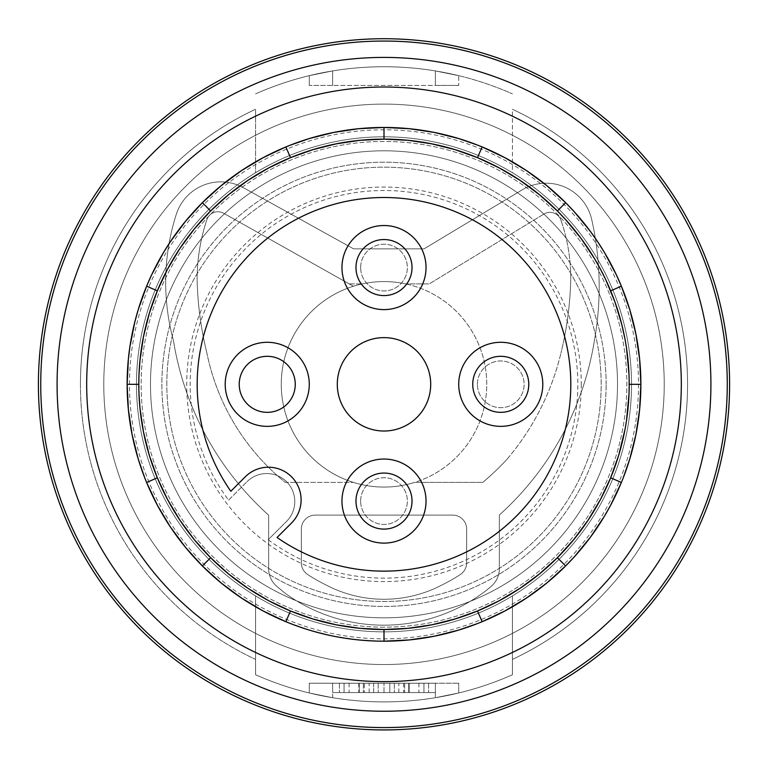 <?xml version="1.0" encoding="UTF-8"?>
<svg xmlns="http://www.w3.org/2000/svg" width="768" height="768" viewBox="0 0 768 768"><rect width="100%" height="100%" fill="white"/><g stroke="black" fill="none" stroke-linecap="round" stroke-linejoin="round"><path stroke-width="0.58" stroke-dasharray="3.84 2.88" d="M565.67 330.701A340.685 340.685 0 0 0 570.749 279.485A177.082 177.082 0 0 0 560.957 220.205A11.674 11.674 0 0 0 543.85 214.061L429.235 283.91L543.85 214.061L429.235 283.91L405.782 283.91L429.235 283.91L543.85 214.061A11.674 11.674 0 0 1 558.182 215.779A11.674 11.674 0 0 0 543.85 214.061A11.674 11.674 0 0 1 560.957 220.205A11.674 11.674 0 0 0 558.182 215.779A11.674 11.674 0 0 1 560.957 220.205A177.082 177.082 0 0 1 570.749 279.485A177.082 177.082 0 0 0 560.957 220.205A177.082 177.082 0 0 1 570.749 279.485A340.685 340.685 0 0 1 565.67 330.701A340.685 340.685 0 0 0 570.749 279.485A340.685 340.685 0 0 1 560.918 353.165A340.685 340.685 0 0 0 565.67 330.701A340.685 340.685 0 0 1 560.918 353.165A340.685 340.685 0 0 0 565.67 330.701M315.35 515.088A14.006 14.006 0 0 0 301.334 529.104A14.006 14.006 0 0 1 315.35 515.088L452.65 515.088L315.35 515.088A14.006 14.006 0 0 0 301.334 529.104L301.334 562.8A14.006 14.006 0 0 0 307.68 574.531A172.992 172.992 0 0 0 326.304 585.11A124.666 124.666 0 0 0 441.696 585.11A172.992 172.992 0 0 0 460.32 574.531A14.006 14.006 0 0 0 466.666 562.8L466.666 529.104A14.006 14.006 0 0 0 452.65 515.088L315.35 515.088L452.65 515.088A14.006 14.006 0 0 1 466.666 529.104L466.666 562.8A14.006 14.006 0 0 1 460.32 574.531A14.006 14.006 0 0 0 466.666 562.8L466.666 529.104A14.006 14.006 0 0 0 452.65 515.088A14.006 14.006 0 0 1 466.666 529.104L466.666 562.8A14.006 14.006 0 0 1 460.32 574.531A172.992 172.992 0 0 1 441.696 585.11A172.992 172.992 0 0 0 460.32 574.531A172.992 172.992 0 0 1 441.696 585.11A124.666 124.666 0 0 1 326.304 585.11A124.666 124.666 0 0 0 441.696 585.11A124.666 124.666 0 0 1 326.304 585.11A172.992 172.992 0 0 1 307.68 574.531A172.992 172.992 0 0 0 326.304 585.11A172.992 172.992 0 0 1 307.68 574.531A14.006 14.006 0 0 1 301.334 562.8L301.334 529.104L301.334 562.8A14.006 14.006 0 0 0 307.68 574.531A14.006 14.006 0 0 1 301.334 562.8L301.334 529.104A14.006 14.006 0 0 1 315.35 515.088M206.842 219.744A190.598 190.598 0 0 0 197.098 279.514A340.685 340.685 0 0 0 206.928 353.194A223.613 223.613 0 0 0 285.322 482.4L353.376 482.4L285.322 482.4A223.613 223.613 0 0 1 206.928 353.194A223.613 223.613 0 0 0 285.322 482.4A223.613 223.613 0 0 1 206.928 353.194A340.685 340.685 0 0 1 202.186 330.73A340.685 340.685 0 0 0 206.928 353.194A340.685 340.685 0 0 1 197.098 279.514A340.685 340.685 0 0 0 202.186 330.73A340.685 340.685 0 0 1 197.098 279.514A190.598 190.598 0 0 1 206.842 219.744A11.674 11.674 0 0 1 223.642 213.254L349.248 283.91L362.218 283.91A102.749 102.749 0 0 1 405.782 283.91L429.235 283.91L405.782 283.91A102.749 102.749 0 0 0 384 281.578A102.749 102.749 0 0 1 486.749 384.326A102.749 102.749 0 0 1 353.376 482.4A102.749 102.749 0 0 0 384 487.066A102.749 102.749 0 0 1 353.386 286.243A102.749 102.749 0 0 1 405.782 283.91A102.749 102.749 0 0 0 384 281.578A102.749 102.749 0 0 1 486.749 384.326A102.749 102.749 0 0 1 384 487.066A102.749 102.749 0 0 1 281.251 384.326A102.749 102.749 0 0 1 384 281.578A102.749 102.749 0 0 0 362.218 283.91L349.248 283.91L223.642 213.254L353.386 286.243A102.749 102.749 0 0 1 384 281.578A102.749 102.749 0 0 0 353.386 286.243L223.642 213.254A11.674 11.674 0 0 0 206.842 219.744A190.598 190.598 0 0 0 197.098 279.514A190.598 190.598 0 0 1 206.842 219.744A11.674 11.674 0 0 1 223.642 213.254A11.674 11.674 0 0 0 206.842 219.744M482.803 482.4A283.901 283.901 0 0 0 506.726 459.6A255.696 255.696 0 0 0 560.918 353.165A255.696 255.696 0 0 1 506.726 459.6A255.696 255.696 0 0 0 560.918 353.165A255.696 255.696 0 0 1 506.726 459.6A283.901 283.901 0 0 1 482.803 482.4L414.624 482.4A102.749 102.749 0 0 1 353.376 482.4A102.749 102.749 0 0 0 414.624 482.4A102.749 102.749 0 0 1 384 487.066A102.749 102.749 0 0 0 414.624 482.4L482.803 482.4A283.901 283.901 0 0 0 506.726 459.6A283.901 283.901 0 0 1 482.803 482.4M593.693 344.813A298.896 298.896 0 0 0 594.394 340.694A306.518 306.518 0 0 0 594.518 339.974A306.518 306.518 0 0 0 591.744 219.677A46.704 46.704 0 0 0 522.106 189.878L424.013 248.88L353.645 248.88L243.446 187.728A46.704 46.704 0 0 0 176.304 214.32A223.008 223.008 0 0 0 173.462 340.723A298.896 298.896 0 0 0 268.646 515.184L268.646 568.646A23.347 23.347 0 0 0 278.208 587.482A196.147 196.147 0 0 0 286.051 593.952A168.595 168.595 0 0 0 486.595 590.208A196.147 196.147 0 0 0 489.792 587.482A23.347 23.347 0 0 0 499.354 568.646L499.354 515.021A298.896 298.896 0 0 0 594.394 340.694A306.518 306.518 0 0 0 594.518 339.974A306.518 306.518 0 0 0 591.744 219.677A46.704 46.704 0 0 0 522.106 189.878L424.013 248.88L353.645 248.88L243.446 187.728A46.704 46.704 0 0 0 176.304 214.32A223.008 223.008 0 0 0 173.462 340.723A298.896 298.896 0 0 0 268.646 515.184L268.646 568.646A23.347 23.347 0 0 0 278.208 587.482A196.147 196.147 0 0 0 286.051 593.952A168.595 168.595 0 0 0 486.595 590.208A196.147 196.147 0 0 0 489.792 587.482A23.347 23.347 0 0 0 499.354 568.646L499.354 515.021A298.896 298.896 0 0 0 594.394 340.694A306.518 306.518 0 0 0 594.518 339.974A306.518 306.518 0 0 0 591.744 219.677A46.704 46.704 0 0 0 522.106 189.878L424.013 248.88L353.645 248.88L243.446 187.728A46.704 46.704 0 0 0 176.304 214.32A223.008 223.008 0 0 0 173.462 340.723A298.896 298.896 0 0 0 268.646 515.184L268.646 568.646A23.347 23.347 0 0 0 278.208 587.482A196.147 196.147 0 0 0 286.051 593.952A168.595 168.595 0 0 0 486.595 590.208A196.147 196.147 0 0 0 489.792 587.482A23.347 23.347 0 0 0 499.354 568.646L499.354 515.021A298.896 298.896 0 0 0 594.394 340.694A306.518 306.518 0 0 0 594.518 339.974A306.518 306.518 0 0 0 591.744 219.677A46.704 46.704 0 0 0 522.106 189.878L424.013 248.88L353.645 248.88L243.446 187.728A46.704 46.704 0 0 0 176.304 214.32A223.008 223.008 0 0 0 173.462 340.723A298.896 298.896 0 0 0 268.646 515.184L268.646 568.646A23.347 23.347 0 0 0 278.208 587.482A196.147 196.147 0 0 0 286.051 593.952A168.595 168.595 0 0 0 486.595 590.208A196.147 196.147 0 0 0 489.792 587.482A23.347 23.347 0 0 0 499.354 568.646L499.354 515.021A298.896 298.896 0 0 0 593.693 344.813M512.429 595.92A247.526 247.526 0 0 0 512.429 172.723L512.429 109.258A303.571 303.571 0 0 1 512.429 659.386L512.429 595.92A247.526 247.526 0 0 1 136.474 384.326A247.526 247.526 0 0 1 384 136.8A247.526 247.526 0 0 1 631.526 384.326A247.526 247.526 0 0 1 384 631.843A247.526 247.526 0 0 0 631.526 384.326A247.526 247.526 0 0 0 384 136.8A247.526 247.526 0 0 1 512.429 595.92L512.429 659.386A303.571 303.571 0 0 0 512.429 109.258L512.429 172.723A247.526 247.526 0 0 0 136.474 384.326A247.526 247.526 0 0 0 512.429 595.92L512.429 674.774L512.429 595.92M458.726 85.421L309.274 85.421L435.37 85.421L435.37 70.925A317.578 317.578 0 0 0 332.63 70.925L309.274 75.658L309.274 85.421L309.274 75.658L332.63 70.925L309.274 75.658L332.63 70.925L332.63 85.421L309.274 85.421L309.274 75.658L309.274 85.421L332.63 85.421L332.63 70.925A317.578 317.578 0 0 1 512.429 93.869A317.578 317.578 0 0 0 332.63 70.925A317.578 317.578 0 0 1 384 66.739A317.578 317.578 0 0 0 255.571 93.869A317.578 317.578 0 0 1 512.429 93.869A317.578 317.578 0 0 0 255.571 93.869A317.578 317.578 0 0 1 435.37 70.925L458.726 75.658L435.37 70.925A317.578 317.578 0 0 0 384 66.739A317.578 317.578 0 0 1 435.37 70.925L458.726 75.658L458.726 85.421L435.37 85.421L435.37 70.925L435.37 85.421L435.37 70.925L458.726 75.658L458.726 85.421M255.571 172.723A247.526 247.526 0 0 0 255.571 595.92L255.571 674.774A317.578 317.578 0 0 0 512.429 674.774A317.578 317.578 0 0 1 255.571 674.774A317.578 317.578 0 0 0 384 701.904A317.578 317.578 0 0 1 332.63 697.718L309.274 692.986L332.63 697.718L309.274 692.986L309.274 683.222L458.726 683.222L309.274 683.222L435.37 683.222L332.63 683.222L332.63 692.563L428.582 692.563L332.63 692.563L332.63 683.222L435.37 683.222L435.37 692.563L428.582 692.563L435.37 692.563L428.582 692.563L435.37 692.563L435.37 683.222L458.726 683.222L309.274 683.222L309.274 692.986L309.274 683.222L309.274 692.986L332.63 697.718L332.63 683.222L339.418 683.222L332.63 683.222L332.63 697.718A317.578 317.578 0 0 0 512.429 674.774L512.429 659.386A303.571 303.571 0 0 0 512.429 109.258A303.571 303.571 0 0 1 512.429 659.386L512.429 674.774A317.578 317.578 0 0 1 332.63 697.718A317.578 317.578 0 0 0 384 701.904A317.578 317.578 0 0 1 255.571 674.774L255.571 659.386A303.571 303.571 0 0 1 255.571 109.258L255.571 172.723A247.526 247.526 0 0 1 384 136.8A247.526 247.526 0 0 0 255.571 172.723L255.571 109.258A303.571 303.571 0 0 0 255.571 659.386L255.571 595.92A247.526 247.526 0 0 1 255.571 172.723M606.125 384.326A222.125 222.125 0 0 0 384 162.202A222.125 222.125 0 0 0 161.875 384.326A222.125 222.125 0 0 0 384 606.442A222.125 222.125 0 0 0 606.125 384.326A222.125 222.125 0 0 1 384 606.442A222.125 222.125 0 0 1 161.875 384.326A222.125 222.125 0 0 1 384 162.202A222.125 222.125 0 0 1 606.125 384.326M640.867 384.326A256.867 256.867 0 0 0 384 127.459A256.867 256.867 0 0 0 127.133 384.326A256.867 256.867 0 0 0 384 641.184A256.867 256.867 0 0 0 640.867 384.326A256.867 256.867 0 0 1 384 641.184A256.867 256.867 0 0 1 127.133 384.326A256.867 256.867 0 0 1 384 127.459A256.867 256.867 0 0 1 640.867 384.326M150.49 384.326A233.51 233.51 0 0 1 384 150.806A233.51 233.51 0 0 1 617.51 384.326A233.51 233.51 0 0 1 384 617.837A233.51 233.51 0 0 1 150.49 384.326A233.51 233.51 0 0 1 384 150.806A233.51 233.51 0 0 1 617.51 384.326A233.51 233.51 0 0 1 384 617.837A233.51 233.51 0 0 1 150.49 384.326A233.51 233.51 0 0 0 384 617.837A233.51 233.51 0 0 0 617.51 384.326A233.51 233.51 0 0 0 384 150.806A233.51 233.51 0 0 0 150.49 384.326A233.51 233.51 0 0 0 384 617.837A233.51 233.51 0 0 0 617.51 384.326A233.51 233.51 0 0 0 384 150.806A233.51 233.51 0 0 0 150.49 384.326M166.829 384.326A217.171 217.171 0 0 1 384 167.155A217.171 217.171 0 0 1 601.171 384.326A217.171 217.171 0 0 1 384 601.488A217.171 217.171 0 0 1 166.829 384.326A217.171 217.171 0 0 1 384 167.155A217.171 217.171 0 0 1 601.171 384.326A217.171 217.171 0 0 1 384 601.488A217.171 217.171 0 0 1 166.829 384.326A217.171 217.171 0 0 1 384 167.155A217.171 217.171 0 0 1 601.171 384.326A217.171 217.171 0 0 1 384 601.488A217.171 217.171 0 0 1 166.829 384.326A217.171 217.171 0 0 1 384 167.155A217.171 217.171 0 0 1 601.171 384.326A217.171 217.171 0 0 1 384 601.488A217.171 217.171 0 0 1 166.829 384.326A217.171 217.171 0 0 1 384 167.155A217.171 217.171 0 0 1 601.171 384.326A217.171 217.171 0 0 1 384 601.488A217.171 217.171 0 0 1 166.829 384.326M615.168 153.158A326.918 326.918 0 0 0 81.965 259.219A326.918 326.918 0 0 0 615.168 615.485A326.918 326.918 0 0 0 615.168 153.158A326.918 326.918 0 0 0 152.832 153.158A326.918 326.918 0 0 0 384 711.245A326.918 326.918 0 0 0 615.168 153.158M40.733 384.326A343.267 343.267 0 0 0 448.32 721.507A343.267 343.267 0 0 0 384 41.059A343.267 343.267 0 0 0 40.733 384.326M710.918 384.326A326.918 326.918 0 0 0 69.744 294.211A326.918 326.918 0 0 0 384 711.245A326.918 326.918 0 0 0 710.918 384.326M384 641.184L358.742 639.946L333.782 636.23L309.389 630.115L285.85 621.696M482.15 621.696L477.533 623.549M621.37 482.477L623.232 477.859M146.63 482.477L144.768 477.859M139.027 394.608L139.027 374.035M628.973 374.035L628.973 394.608M626.534 420.317L624.941 429.792M626.534 348.326L624.941 338.851M482.15 146.947L477.533 145.094M285.811 146.966L290.467 145.094M291.533 476.794A32.688 32.688 0 0 0 245.299 476.794L230.822 491.261A186.806 186.806 0 0 1 384 197.51A186.806 186.806 0 0 1 470.371 549.965A186.806 186.806 0 0 1 277.056 537.494L291.533 523.018A32.688 32.688 0 0 0 291.533 476.794M355.978 501.082A28.022 28.022 0 0 1 384 473.059A28.022 28.022 0 0 1 412.022 501.082A28.022 28.022 0 0 1 384 529.104A28.022 28.022 0 0 1 355.978 501.082M472.733 384.326A28.022 28.022 0 0 1 500.755 356.304A28.022 28.022 0 0 1 528.778 384.326A28.022 28.022 0 0 1 500.755 412.339A28.022 28.022 0 0 1 472.733 384.326M239.222 384.326A28.022 28.022 0 0 1 267.245 356.304A28.022 28.022 0 0 1 295.267 384.326A28.022 28.022 0 0 1 267.245 412.339A28.022 28.022 0 0 1 239.222 384.326M337.296 384.326A46.704 46.704 0 0 1 384 337.622A46.704 46.704 0 0 1 430.704 384.326A46.704 46.704 0 0 1 384 431.021A46.704 46.704 0 0 1 337.296 384.326M355.978 267.562A28.022 28.022 0 0 1 384 239.539A28.022 28.022 0 0 1 412.022 267.562A28.022 28.022 0 0 1 384 295.584A28.022 28.022 0 0 1 355.978 267.562M80.429 384.326A303.571 303.571 0 0 0 255.571 659.386L255.571 595.92L255.571 659.386A303.571 303.571 0 0 1 255.571 109.258A303.571 303.571 0 0 0 80.429 384.326M391.421 692.563L398.851 692.563L391.421 692.563M364.33 692.563L359.27 692.563L359.27 683.222L364.33 683.222L364.33 692.563L418.906 692.563L344.045 692.563L418.906 692.563L344.045 692.563L349.104 692.563L344.045 692.563L344.045 683.222L344.045 692.563L408.73 692.563L408.73 683.222L344.045 683.222L349.094 683.222L344.045 683.222L344.045 692.563L344.045 683.222L423.955 683.222L423.955 692.563L389.808 692.563L408.73 692.563L408.73 683.222L394.32 683.222L394.32 692.563M423.955 692.563L423.955 683.222L423.955 692.563L423.955 683.222L349.104 683.222L423.955 683.222L359.27 683.222L359.27 692.563L423.955 692.563L423.955 683.222L409.19 683.222L409.19 692.563M391.421 683.222L398.851 683.222L391.421 683.222M409.19 683.222L373.68 683.222L373.68 692.563M364.33 683.222L373.68 683.222M435.37 697.718A317.578 317.578 0 0 1 384 701.904A317.578 317.578 0 0 0 435.37 697.718L458.726 692.986L458.726 683.222L458.726 692.986L435.37 697.718A317.578 317.578 0 0 1 384 701.904A317.578 317.578 0 0 0 435.37 697.718L458.726 692.986L435.37 697.718L435.37 683.222L339.418 683.222L435.37 683.222L435.37 697.718M458.726 692.986L458.726 683.222L458.726 692.986M376.579 692.563L369.149 692.563L376.579 692.563M423.955 683.222L344.045 683.222L389.808 683.222L389.808 692.563L363.37 692.563L389.808 692.563L389.789 683.222L394.32 683.222M376.579 683.222L369.149 683.222L376.579 683.222M344.045 683.222L344.045 692.563M384 711.245A326.918 326.918 0 0 0 710.842 377.194A326.918 326.918 0 0 0 384 57.408A326.918 326.918 0 0 0 57.082 384.326A326.918 326.918 0 0 0 384 711.245A326.918 326.918 0 0 0 710.918 384.326A326.918 326.918 0 0 0 225.504 98.39A326.918 326.918 0 0 0 384 711.245A326.918 326.918 0 0 0 690.211 269.837A326.918 326.918 0 0 0 57.082 384.326A326.918 326.918 0 0 0 384 711.245A326.918 326.918 0 0 0 710.918 384.326A326.918 326.918 0 0 0 384 57.408A326.918 326.918 0 0 0 57.082 384.326A326.918 326.918 0 0 0 384 711.245M40.973 426.442A345.6 345.6 0 0 1 384 38.726A345.6 345.6 0 0 1 729.6 384.326A345.6 345.6 0 0 1 405.101 729.274A345.6 345.6 0 0 1 40.973 426.442M384 104.102A280.214 280.214 0 0 1 664.214 384.326A280.214 280.214 0 0 1 384 664.541A280.214 280.214 0 0 1 103.786 384.326A280.214 280.214 0 0 1 384 104.102A280.214 280.214 0 0 0 106.186 420.902A280.214 280.214 0 0 0 456.528 654.989A280.214 280.214 0 0 0 384 104.102M318.125 138.461A254.534 254.534 0 0 0 395.107 638.611A254.534 254.534 0 0 0 629.856 318.442A254.534 254.534 0 0 0 318.125 138.461M384 627.178A242.851 242.851 0 0 1 141.149 384.326A242.851 242.851 0 0 1 384 141.466A242.851 242.851 0 0 1 626.851 384.326A242.851 242.851 0 0 1 384 627.178A242.851 242.851 0 0 1 141.149 384.326A242.851 242.851 0 0 1 384 141.466A242.851 242.851 0 0 1 626.851 384.326A242.851 242.851 0 0 1 384 627.178M581.27 384.326A197.27 197.27 0 0 1 226.109 502.589A197.27 197.27 0 0 1 384 187.056A197.27 197.27 0 0 1 581.27 384.326M228.576 500.122L246.95 481.747L228.576 500.122A193.814 193.814 0 0 1 384 190.502A193.814 193.814 0 0 1 577.814 384.326A193.814 193.814 0 0 1 268.205 539.741L286.579 521.366L268.205 539.741M246.95 481.747A28.022 28.022 0 0 1 292.656 490.829A28.022 28.022 0 0 1 286.579 521.366A28.022 28.022 0 0 0 266.765 473.539A28.022 28.022 0 0 0 246.95 481.747M477.408 384.326A23.347 23.347 0 0 1 500.755 360.97A23.347 23.347 0 0 1 524.112 384.326A23.347 23.347 0 0 1 500.755 407.674A23.347 23.347 0 0 1 477.408 384.326A23.347 23.347 0 0 1 500.755 360.97A23.347 23.347 0 0 1 524.112 384.326A23.347 23.347 0 0 1 500.755 407.674A23.347 23.347 0 0 1 477.408 384.326M360.653 501.082A23.347 23.347 0 0 1 384 477.725A23.347 23.347 0 0 1 407.347 501.082A23.347 23.347 0 0 1 384 524.429A23.347 23.347 0 0 1 360.653 501.082A23.347 23.347 0 0 1 384 477.725A23.347 23.347 0 0 1 407.347 501.082A23.347 23.347 0 0 1 384 524.429A23.347 23.347 0 0 1 360.653 501.082M360.653 267.562A23.347 23.347 0 0 1 384 244.214A23.347 23.347 0 0 1 407.347 267.562A23.347 23.347 0 0 1 384 290.918A23.347 23.347 0 0 1 360.653 267.562A23.347 23.347 0 0 1 384 244.214A23.347 23.347 0 0 1 407.347 267.562A23.347 23.347 0 0 1 384 290.918A23.347 23.347 0 0 1 360.653 267.562M255.571 595.92A247.526 247.526 0 0 0 384 631.843A247.526 247.526 0 0 1 255.571 595.92M332.63 85.421L332.63 70.925L332.63 85.421M339.418 683.222L339.418 692.563L339.418 683.222M428.582 683.222L428.582 692.563L428.582 683.222M378.211 683.222L378.211 692.563L378.192 683.222M404.63 683.222L404.63 692.563L404.65 683.222M409.171 683.222L409.171 692.563M418.896 683.222L418.906 692.563M349.094 683.222L349.094 692.563M373.651 683.222L373.651 692.563M363.37 683.222L363.37 692.563L363.35 683.222M358.829 683.222L358.829 692.563M403.67 683.222L403.67 692.563M394.349 683.222L394.349 692.563M358.81 683.222L358.81 692.563M398.851 692.563L398.851 683.222M383.99 692.563L383.99 683.222L384.01 692.563M369.149 692.563L369.149 683.222"/><path stroke-width="1.15" d="M41.04 398.698A343.267 343.267 0 0 0 391.19 727.507A343.267 343.267 0 0 0 727.267 384.326A343.267 343.267 0 0 0 384 41.059A343.267 343.267 0 0 0 41.04 398.698M57.082 384.326A326.918 326.918 0 0 0 384 711.245A326.918 326.918 0 0 0 710.918 384.326A326.918 326.918 0 0 0 384 57.408A326.918 326.918 0 0 0 57.082 384.326M86.688 384.326A297.312 297.312 0 0 0 384 681.629A297.312 297.312 0 0 0 681.312 384.326A297.312 297.312 0 0 0 384 87.014A297.312 297.312 0 0 0 86.688 384.326M623.232 477.859L629.789 458.947L635.904 434.554L639.619 409.574L640.867 384.326A256.867 256.867 0 0 0 384 127.459A256.867 256.867 0 0 0 127.133 384.326A256.867 256.867 0 0 0 384 641.184A256.867 256.867 0 0 0 640.867 384.326L629.194 384.326A245.194 245.194 0 0 0 384 139.133A245.194 245.194 0 0 0 138.806 384.326L127.133 384.326L128.381 359.059L129.926 346.531L134.861 321.811L138.211 309.706L146.63 286.166L157.334 290.842L167.549 269.136L179.933 248.41L194.333 228.941L210.624 210.95L202.368 202.694L185.347 221.482L170.275 241.834L163.536 252.509L151.69 274.723L146.64 286.138M285.85 621.696L263.174 610.992L241.517 598.051L221.165 582.979L202.368 565.949L210.624 557.693L228.614 573.994L248.083 588.394L268.81 600.768L290.515 610.992L285.85 621.696M477.533 623.549L458.621 630.106L434.227 636.23L409.258 639.946L384 641.184L384 629.51L359.942 628.33L336.173 624.806L312.931 618.989L290.515 610.992M384 629.51L408.058 628.33L431.827 624.806L455.069 618.989L477.485 610.992L482.15 621.696L504.826 610.992L526.483 598.051L546.835 582.979L565.632 565.949L557.376 557.693L573.667 539.702L588.067 520.234L600.451 499.507L610.666 477.802L621.37 482.477L610.675 505.142L604.474 516.125L590.448 537.149L574.378 556.771L565.632 565.949M144.768 477.859L138.211 458.947L132.096 434.554L128.381 409.574L127.133 384.326M210.624 557.693L194.333 539.702L179.933 520.234L167.549 499.507L157.334 477.802L146.63 482.477L157.325 505.142L170.275 526.8L185.347 547.162L202.368 565.949M139.027 374.035L139.997 360.269L143.52 336.499L149.338 313.258L157.334 290.842M624.941 338.851L621.85 324.787L614.938 301.939L605.827 279.869L600.451 269.136L594.528 258.634L581.117 238.502L565.747 219.744L557.376 210.95L565.632 202.694L574.378 211.882L590.448 231.494L597.725 241.843L604.474 252.518L616.31 274.733L621.37 286.166L629.789 309.706L635.904 334.099L639.619 359.059L640.867 384.326M628.973 394.608L626.534 420.317M624.941 429.792L618.662 455.386L610.666 477.802M628.973 374.035L626.534 348.326M557.376 557.693L539.386 573.994L519.917 588.394L499.19 600.768L477.485 610.992M557.376 210.95L539.386 194.65L519.917 180.25L499.19 167.875L477.485 157.651L482.15 146.947L504.826 157.651L526.483 170.592L546.835 185.664L565.632 202.694M477.533 145.094L458.621 138.538L434.227 132.413L409.258 128.698L384 127.459L384 139.133L408.058 140.314L431.827 143.846L455.069 149.654L477.485 157.651M384 139.133L359.942 140.314L336.173 143.846L312.931 149.654L290.515 157.651L285.85 146.947M290.467 145.094L309.379 138.538L333.773 132.413L358.742 128.698L384 127.459M139.027 394.608L139.997 408.374L143.52 432.144L149.338 455.386L157.334 477.802M202.368 202.694L221.165 185.674L241.507 170.602L263.165 157.651L285.811 146.966M210.624 210.95L228.614 194.65L248.083 180.25L268.81 167.875L290.515 157.651M138.806 384.326A245.194 245.194 0 0 0 384 629.51A245.194 245.194 0 0 0 629.194 384.326M570.806 384.326A186.806 186.806 0 0 1 277.056 537.494L291.533 523.018A32.688 32.688 0 0 0 291.533 476.794A32.688 32.688 0 0 0 245.299 476.794L230.822 491.261A186.806 186.806 0 0 1 384 197.51A186.806 186.806 0 0 1 570.806 384.326M412.022 501.082A28.022 28.022 0 0 0 384 473.059A28.022 28.022 0 0 0 355.978 501.082A28.022 28.022 0 0 0 384 529.104A28.022 28.022 0 0 0 412.022 501.082M426.029 501.082A42.029 42.029 0 0 0 384 459.043A42.029 42.029 0 0 0 341.971 501.082A42.029 42.029 0 0 0 384 543.11A42.029 42.029 0 0 0 426.029 501.082M528.778 384.326A28.022 28.022 0 0 0 500.755 356.304A28.022 28.022 0 0 0 472.733 384.326A28.022 28.022 0 0 0 500.755 412.339A28.022 28.022 0 0 0 528.778 384.326M542.794 384.326A42.029 42.029 0 0 0 500.755 342.288A42.029 42.029 0 0 0 458.726 384.326A42.029 42.029 0 0 0 500.755 426.355A42.029 42.029 0 0 0 542.794 384.326M337.296 384.326A46.704 46.704 0 0 1 384 337.622A46.704 46.704 0 0 1 430.704 384.326A46.704 46.704 0 0 1 384 431.021A46.704 46.704 0 0 1 337.296 384.326M296.966 354.605A42.029 42.029 0 0 1 283.325 423.158A42.029 42.029 0 0 1 237.523 354.605A42.029 42.029 0 0 1 296.966 354.605M426.029 267.562A42.029 42.029 0 0 0 384 225.533A42.029 42.029 0 0 0 341.971 267.562A42.029 42.029 0 0 0 384 309.6A42.029 42.029 0 0 0 426.029 267.562M239.222 384.326A28.022 28.022 0 0 1 287.059 364.512A28.022 28.022 0 0 1 277.968 410.208A28.022 28.022 0 0 1 239.222 384.326M412.022 267.562A28.022 28.022 0 0 0 384 239.539A28.022 28.022 0 0 0 355.978 267.562A28.022 28.022 0 0 0 384 295.584A28.022 28.022 0 0 0 412.022 267.562M729.6 384.326A345.6 345.6 0 0 1 87.763 562.32A345.6 345.6 0 0 1 384 38.726A345.6 345.6 0 0 1 729.6 384.326M610.666 290.842L621.37 286.166"/></g></svg>
